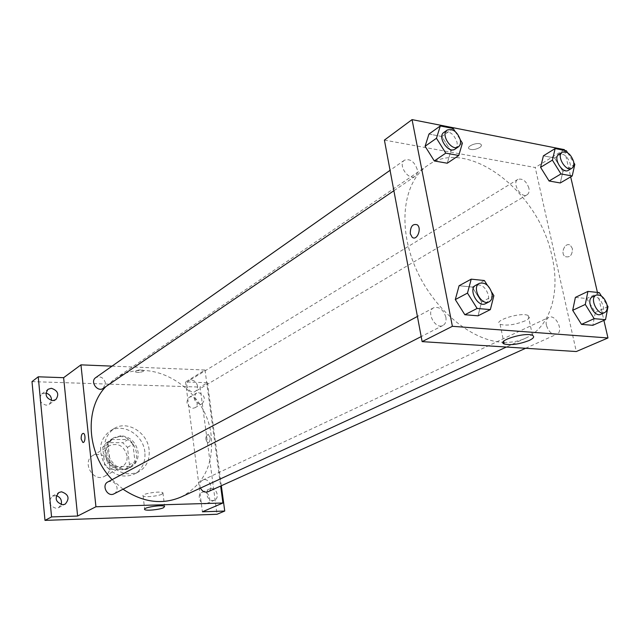 <?xml version="1.0" encoding="UTF-8"?>
<svg xmlns="http://www.w3.org/2000/svg" width="640" height="640" viewBox="0 0 640 640"><rect width="100%" height="100%" fill="white"/><g stroke="black" fill="none" stroke-linecap="round" stroke-linejoin="round"><path stroke-width="0.48" stroke-dasharray="3.2 2.4" d="M109.824 465.6C107.088 456.008 101.48 452.616 92.992 455.416C81.168 461.64 93.336 483.12 104.752 476.184C108.472 473.904 110.16 470.376 109.824 465.6M127.088 455.976C124.264 446.152 118.536 442.648 109.92 445.472C97.92 451.784 110.408 473.824 121.984 466.776C125.76 464.464 127.456 460.864 127.088 455.976M125.696 469.344L109.504 469.52L104.624 464.864L102.72 447.312L106.56 442.664L122.68 442.712L127.464 447.32L129.44 464.648L125.696 469.344L131.208 466.376L114.928 466.528L109.504 469.52M106.56 442.664L111.928 439.472L128.128 439.544L122.68 442.712M127.464 447.32L132.944 444.2L134.96 461.656L129.44 464.648M132.944 444.2L128.128 439.544M111.928 439.472L108.072 444.152L102.72 447.312M114.928 466.528L110.016 461.832L108.072 444.152M131.208 466.376L134.96 461.656M119.728 436.536C135.24 435.832 143.344 461.392 129.584 467.904C113.64 477.512 96.416 447.112 112.856 438.376L119.728 436.536M121.088 435.728L114.208 437.568C97.752 446.312 115.008 476.776 130.976 467.16C136.24 463.96 138.608 458.952 138.072 452.128C136.032 442.232 130.368 436.768 121.088 435.728M110.016 461.832L104.624 464.864M144.872 452.112C143.432 434.936 123.056 422.424 110.008 431.072C99.936 438.88 97.936 449.488 104 462.896C112.384 474.992 122.512 478.728 134.384 474.104C142.168 469.464 145.664 462.128 144.872 452.112M149.104 449.792C147.648 432.512 127.176 419.912 114.08 428.584C103.984 436.424 101.984 447.088 108.088 460.584C116.52 472.752 126.696 476.52 138.608 471.888C146.424 467.224 149.92 459.856 149.104 449.792M56.312 495.632L52.304 496.184C47.728 501.832 49 505.88 56.112 508.328L58.56 507.68L61.192 504.6M205.216 503.888L206.832 503.528C213 501.136 207.848 489.4 201.952 492.392C196.792 494.376 199.608 504.368 205.216 503.888M192.728 408.304L194.928 407.76C200.568 404.856 194.288 394.048 188.968 397.504C185.448 402.32 186.696 405.92 192.728 408.304M45.936 393.072L41.688 393.976C38.16 399.272 39.648 403.016 46.176 405.208L49.376 404.248L51.512 400.52M32 381.624L200.088 387.08L217 514.272M112.024 366.136L205.016 370.016L185.56 381.944L207.432 382.712L200.088 387.08M143.392 371.304L143.8 370.456C139.96 369.448 137.12 369.904 135.28 371.824C137.416 372.8 140.12 372.624 143.392 371.304L143.8 370.464C139.96 369.448 137.12 369.904 135.28 371.832C137.416 372.8 140.12 372.624 143.392 371.304M198.568 392.624C204.648 395.088 205.888 398.728 202.296 403.552L200.088 404.096C194.016 401.672 192.744 398.04 196.28 393.192L198.568 392.624M211.272 488.544C216.92 488.12 219.728 498.224 214.488 500.184L212.856 500.544C207.224 501.016 204.368 490.936 209.552 488.936L211.272 488.544M185.56 381.944L202.408 511.8M207.432 382.712L221.328 485.736M181.168 496.976C203.904 484.56 213.896 464.056 211.152 435.464C206.496 388.144 149.792 353.44 114.44 379.184L105.912 386.544M112.144 479.64L123.032 489.216M205.016 370.016L220.64 486.04M114.064 493.808C116.256 492.536 117.256 490.504 117.064 487.704C115.608 482.448 112.56 480.512 107.896 481.904M197.64 386.176C196.096 381.136 193.216 379.304 189.008 380.68C183.264 383.832 189.984 394.96 195.448 391.36L197.272 389.232L197.64 386.176M103.28 388.336L105.472 383.136C103.752 377.616 100.504 375.768 95.736 377.616M200.456 488.088L199.88 486.032C199.648 483.24 200.584 481.272 202.68 480.128C208.824 476.904 214.408 489.184 207.976 491.768M210.104 437.424L208.208 434.288C205.232 436.6 205.072 439.432 207.736 442.8C209.464 442.56 210.256 440.768 210.104 437.424L208.208 434.288C205.224 436.6 205.072 439.432 207.736 442.8C209.464 442.56 210.256 440.768 210.104 437.424M161.896 494.192C157.936 496.256 144.224 497.528 143.104 495.928C140.456 493.872 161.264 490.624 162.944 492.84L161.896 494.192M503.824 342.336C511.776 342.584 519.032 341.2 525.592 338.184C550.328 327.048 560.424 293.016 552.144 257.08C539.616 192.224 467.832 136.224 427.728 165.416C403.76 181.368 397.312 224.616 415.032 266.608C432.576 308.632 471.168 341.048 503.04 342.304M546.376 325.224C545.68 321.32 546.496 318.704 548.824 317.376C555.64 313.696 564.12 331.36 556.872 334.168C552.168 335.016 548.672 332.032 546.376 325.224M417.216 169.4C414.36 161.504 410.104 158.432 404.44 160.192C397.44 164.528 408.688 181.256 415.216 176.224C417.08 174.816 417.752 172.544 417.216 169.4M528.896 188.136C526.344 181.096 522.672 178.176 517.88 179.368C511.528 182.728 521.128 198.864 527.064 194.808C528.904 193.56 529.512 191.336 528.896 188.136M445.872 317.16C443.344 309.536 439.28 306.408 433.672 307.768C425.624 311.488 435.352 329.92 443 325.432C445.552 323.904 446.504 321.144 445.872 317.16M384.408 140.096L535.216 167.512L576.304 351.536M564.376 149.632L535.216 167.512M479.736 147.504C481.52 146.232 481.888 145.152 480.856 144.264C477.704 141.656 465.504 146.552 469.184 148.92C472.096 150.16 475.616 149.688 479.736 147.504C481.52 146.24 481.896 145.16 480.864 144.272C477.704 141.664 465.504 146.552 469.184 148.928C472.096 150.16 475.616 149.688 479.736 147.504M459.088 285.736L472.216 287.048L481.6 301.984L478.016 315.824L481.6 301.984L472.216 287.048L459.088 285.736M543.4 155.832L554.568 157.952L562.944 171.424L560.28 182.96L562.944 171.424L554.568 157.952L543.4 155.832M564.552 150.4L570.68 176.864M597.432 292.416L603.904 320.376M428.968 134.048L441.848 136.496L450.912 150.976L447.24 163.216L450.912 150.976L441.848 136.496L428.968 134.048M575.392 297.392L586.704 298.528L595.352 312.384L592.824 325.312L595.352 312.384L586.704 298.528L575.392 297.392M572.4 248.56L570.448 245.384C565.376 241.424 559.84 253.312 565.176 256.616C569.992 257.808 572.4 255.12 572.4 248.56L570.448 245.384C565.376 241.424 559.832 253.312 565.176 256.616C569.992 257.808 572.392 255.12 572.392 248.56M525 320.888C514.976 324.832 506.68 325.984 500.104 324.336C491.84 321 521.128 311.72 528.216 315.52C530.544 316.84 529.472 318.632 525 320.888M601.392 296.032L607.048 305.096M600.888 314.288C603.264 312.952 604.056 310.248 603.256 306.168C600.808 299.104 597.216 296 592.472 296.856M599.264 292.608L586.704 298.528M608 306.624L595.352 312.384M487.352 285.256L491.616 292.04M485.592 303.632C488.152 302.088 489.08 299.248 488.376 295.12C485.688 287.2 481.512 283.904 475.848 285.224M484.392 280.536L472.216 287.048M493.88 295.648L481.6 301.984M567.616 152.784L573.792 162.72M568.4 170.312C570.232 169.064 570.808 166.784 570.128 163.488C567.44 156.2 563.688 153.136 558.88 154.272M566.352 150.752L554.568 157.952M574.816 164.368L562.944 171.424M455.04 131.392L460.296 139.8M455.056 149.128C456.928 147.712 457.568 145.384 456.984 142.136C453.968 133.952 449.608 130.704 443.896 132.408M453.24 128.512L441.848 136.496M462.4 143.16L450.912 150.976M104.752 476.184L121.984 466.776M92.992 455.416L109.92 445.472M114.208 437.568L112.856 438.376M130.976 467.16L129.584 467.904M114.08 428.584L110.008 431.072M138.608 471.888L134.384 474.104M49.376 404.248L55.776 399.68M41.688 393.976L48.016 389.296M194.928 407.76L202.296 403.552M188.968 397.504L196.28 393.192M206.832 503.528L214.488 500.184M201.952 492.392L209.552 488.936M58.56 507.68L65.224 504.112M52.304 496.184L58.896 492.496M143.104 495.928L144.632 509.024M162.944 492.84L164.592 506.44M427.728 165.416L114.44 379.184M525.592 338.184L506.376 347.04M525.64 348.28L556.872 334.168M202.68 480.128L548.824 317.376M404.44 160.192L390.064 170.32M415.216 176.224L393.88 190.728M517.88 179.368L189.008 380.68M527.064 194.808L195.448 391.36M433.672 307.768L417.416 316.456M443 325.432L421.184 336.6M500.104 324.336L503.616 341.36M528.216 315.52L532.456 335.36"/><path stroke-width="0.96" d="M61.192 504.6C62.136 500.2 60.512 497.208 56.312 495.632M51.512 400.52C51.536 396.672 49.68 394.184 45.936 393.072M221.328 485.736L224.736 511.04L217 514.272L44.984 520.384L32 381.624L38.232 376.8L63.624 377.688L80.96 364.848L112.024 366.136M224.736 511.04L202.408 511.8L222.928 503L95.936 506.76L77.616 516.04L51.568 516.92L44.984 520.384M163.536 507.728C159.552 509.712 145.8 511.032 144.688 509.528C142.056 507.608 162.928 504.36 164.592 506.44L163.536 507.728M51.568 516.92L38.232 376.8M61.488 491.792C68.68 494.344 69.928 498.456 65.224 504.112L62.76 504.76C55.584 502.28 54.296 498.192 58.896 492.496L61.488 491.792M51.344 388.28C57.936 390.568 59.416 394.368 55.776 399.68L52.552 400.64C45.984 398.408 44.464 394.632 48.016 389.296L51.344 388.28M77.616 516.04L63.624 377.688M105.912 386.544C84.216 408.576 86.64 453.488 112.144 479.64M123.032 489.216C142.824 502.464 162.2 505.048 181.168 496.976L506.376 347.04M95.936 506.76L80.96 364.848M220.64 486.04L222.928 503M417.416 316.456L107.896 481.904C101.088 485.16 107.504 497.552 114.064 493.808L421.184 336.6M390.064 170.32L95.736 377.616C89.68 381.48 97.544 392.64 103.28 388.336L393.88 190.728M525.64 348.28L207.976 491.768C204.84 492.752 202.328 491.528 200.456 488.088M81.176 439.088C81.072 435.52 81.784 433.608 83.336 433.368C85.84 433.712 85.328 443.216 82.848 442.44L81.176 439.088M81.184 439.088C81.072 435.52 81.792 433.608 83.336 433.368C85.84 433.712 85.336 443.216 82.856 442.448L81.184 439.088M503.04 342.304L503.824 342.336M603.904 320.376L607.976 337.96L576.304 351.536L422.128 341.624L384.408 140.096L412.064 119.616L564.376 149.632L564.552 150.4M491.616 292.04L493.88 295.648L490.352 309.608L478.016 315.824L464.848 314.736L455.304 299.576L459.088 285.736L455.304 299.576L467.472 293.112L471.216 279.152L484.392 280.536L487.352 285.256M573.792 162.72L574.816 164.368L572.208 175.976L560.28 182.96L549.088 181L540.584 167.344L543.4 155.832L540.584 167.344L552.392 160.136L555.16 148.552L566.352 150.752L567.616 152.784M607.976 337.96L452.384 326.304L412.064 119.616M570.68 176.864L597.432 292.416M460.296 139.8L462.4 143.16L458.768 155.48L447.24 163.216L434.312 160.96L425.096 146.264L428.968 134.048L425.096 146.264L436.464 138.264L440.296 125.968L453.24 128.512L455.04 131.392M607.048 305.096L608 306.624L605.536 319.656L592.824 325.312L581.488 324.376L572.696 310.312L575.392 297.392L572.696 310.312L585.288 304.44L587.92 291.416L599.264 292.608L601.392 296.032M452.384 326.304L422.128 341.624M529.168 340.48C519.072 344.312 510.736 345.472 504.152 343.96C495.912 340.864 525.392 331.808 532.456 335.36C534.776 336.6 533.672 338.304 529.168 340.48M410.264 233.736C410.32 226.48 412.64 223.504 417.224 224.792C422.168 228.416 416.864 241.368 412.16 237.256L410.264 233.736C410.32 226.48 412.64 223.504 417.232 224.792C422.168 228.416 416.864 241.368 412.16 237.256L410.272 233.736M605.536 319.656L594.16 318.664L585.288 304.44M596.112 295.144L592.472 296.856C585.328 299.664 594.112 317.88 600.888 314.288L604.56 312.632C606.936 311.296 607.72 308.584 606.92 304.496C604.456 297.408 600.856 294.288 596.112 295.144C588.968 297.952 597.784 316.224 604.56 312.632M587.92 291.416L575.392 297.392M592.824 325.312L581.488 324.376L572.696 310.312M594.16 318.664L581.488 324.376M490.352 309.608L477.128 308.456L467.472 293.112M479.376 283.336L475.848 285.224C467.736 288.952 477.904 308.168 485.592 303.632L489.16 301.808C491.72 300.264 492.64 297.416 491.928 293.28C489.232 285.328 485.048 282.016 479.376 283.336C471.264 287.064 481.464 306.344 489.16 301.808M471.216 279.152L459.088 285.736M478.016 315.824L464.848 314.736L455.304 299.576M477.128 308.456L464.848 314.736M572.208 175.976L560.976 173.944L552.392 160.136M562.296 152.184L558.88 154.272C552.528 157.608 562.488 174.368 568.4 170.312L571.848 168.272C573.672 167.024 574.248 164.744 573.568 161.432C570.856 154.128 567.104 151.048 562.296 152.184C555.944 155.512 565.936 172.328 571.848 168.272M555.16 148.552L543.4 155.832M560.28 182.96L549.088 181L540.584 167.344M560.976 173.944L549.088 181M458.768 155.48L445.776 153.136L436.464 138.264M447.192 130.08L443.896 132.408C436.856 136.744 448.528 154.192 455.056 149.128L458.384 146.864C460.256 145.448 460.896 143.112 460.304 139.856C457.28 131.648 452.904 128.392 447.192 130.08C440.152 134.416 451.856 151.936 458.384 146.864M440.296 125.968L428.968 134.048M447.24 163.216L434.312 160.96L425.096 146.264M445.776 153.136L434.312 160.96M144.632 509.024L144.688 509.528M503.616 341.36L504.152 343.96"/></g></svg>

